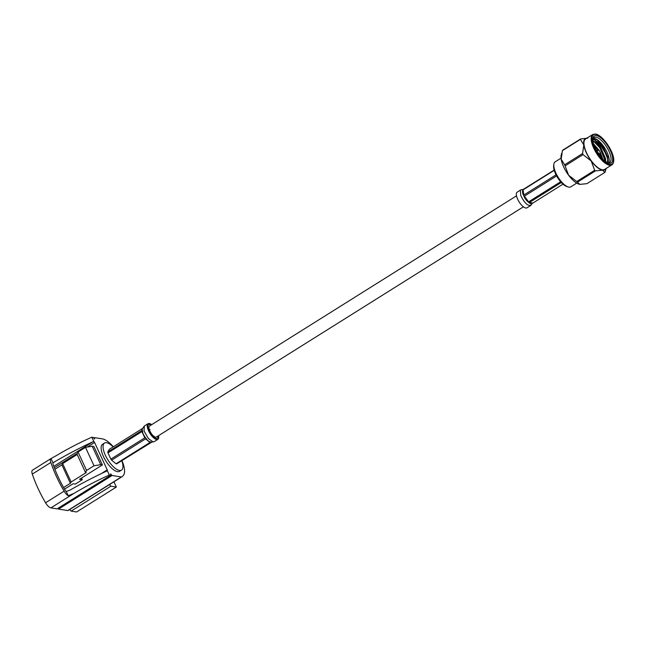 <?xml version="1.0" encoding="UTF-8"?>
<svg xmlns="http://www.w3.org/2000/svg" width="646" height="646" viewBox="0 0 646 646"><rect width="100%" height="100%" fill="white"/><g stroke="black" fill="none" stroke-linecap="round" stroke-linejoin="round"><path stroke-width="0.97" d="M516.509 195.835L149.517 426.021A6.484 2.479 57.9 0 0 150.332 431.932A6.484 2.479 57.9 0 0 155.565 437.14A6.484 2.479 57.9 0 0 156.413 437.003L523.397 206.825M556.044 174.832L523.858 195.019L522.848 193.832L524.77 197.975L527.039 201.043L529.97 203.433L532.11 203.587L530.697 205.517L527.007 207.826A9.254 3.545 -122.1 0 1 519.602 202.642A9.254 3.545 -122.1 0 1 516.679 192.678A9.254 3.545 -122.1 0 1 517.171 192.145L520.87 189.827L520.369 190.36L520.749 195.447C524.592 203.329 528.073 206.51 531.198 204.976M562.989 184.142L531.82 203.732L529.97 203.433L529.405 202.513L561.309 182.495M560.647 181.752L528.598 201.851L527.039 201.043L524.77 197.975L524.382 196.158L556.626 175.938M554.163 170.068L523.438 189.294L522.428 191.063L523.066 189.876L554.236 170.326M522.428 191.063L522.848 193.832L522.428 191.063M600.142 152.052L599.181 150.583L600.142 152.052L599.948 153.441A2.124 0.816 -122.1 0 1 599.763 153.78A2.124 0.816 -122.1 0 1 599.488 153.821A2.124 0.816 -122.1 0 1 597.776 152.117A2.124 0.816 -122.1 0 1 597.502 150.179A2.124 0.816 -122.1 0 1 597.784 150.138A2.124 0.816 -122.1 0 1 597.889 150.163A2.124 0.816 -122.1 0 1 598.002 150.211M608.621 162.784A14.737 5.636 57.9 0 0 605.286 148.919A14.737 5.636 57.9 0 0 594.11 138.317L597.324 139.996L607.854 157.043L607.377 162.598M592.883 139.374L593.739 139.633C595.717 140.545 597.857 142.798 600.158 146.4L605.609 158.755L605.496 161.476M568.125 186.952L566.784 186.524A13.558 5.192 -122.1 0 1 557.651 177.682A13.558 5.192 -122.1 0 1 553.67 165.61L553.864 164.221A14.737 5.636 57.9 0 0 558.192 177.343A14.737 5.636 57.9 0 0 568.125 186.952A14.737 5.636 57.9 0 0 568.884 187.138A14.737 5.636 57.9 0 0 570.806 186.831L576.716 183.125M561.059 158.149L555.14 161.863A14.737 5.636 57.9 0 0 553.864 164.221M596.403 135.563A15.916 6.089 -122.1 0 1 610.365 150.583A15.916 6.089 -122.1 0 1 609.17 163.188A15.916 6.089 -122.1 0 1 608.346 162.986A15.916 6.089 -122.1 0 1 597.623 152.609A15.916 6.089 -122.1 0 1 592.947 138.446A15.916 6.089 -122.1 0 1 596.403 135.563M607.644 162.719A14.737 5.636 57.9 0 0 607.773 162.744A14.737 5.636 57.9 0 0 609.695 162.437A14.737 5.636 57.9 0 0 607.838 149A14.737 5.636 57.9 0 0 595.951 137.162A14.737 5.636 57.9 0 0 594.029 137.469A14.737 5.636 57.9 0 0 592.883 139.189M611.859 164.875L604.64 169.397A17.951 6.872 -122.1 0 1 602.306 169.769A17.951 6.872 -122.1 0 1 587.828 155.355A17.951 6.872 -122.1 0 1 585.567 138.987L592.786 134.457L595.459 134.013C603.647 134.82 619.231 159.239 611.859 164.875A17.951 6.872 -122.1 0 1 609.525 165.247A17.951 6.872 -122.1 0 1 595.047 150.825A17.951 6.872 -122.1 0 1 592.786 134.457M593.819 144.647L598.349 150.308M599.989 153.134L602.29 158.658M594.094 145.447L597.784 150.138M599.851 153.691L601.701 158.02M595.346 142.088L600.15 147.563L605.205 158.31M605.391 159.126L605.706 161.621M593.634 141.232L599.827 147.764L605.367 161.379M597.284 139.972L602.71 145.956L607.902 157.277M593.165 138.446L602.387 146.157L607.87 159.215L607.91 161.532M606.126 168.469L605.14 171.949A20.93 8.01 -122.1 0 1 604.882 172.401L586.923 183.666L579.858 184.376L577.467 182.156L595.426 170.891A20.93 8.01 -122.1 0 1 594.675 170.278L576.716 181.542A20.93 8.01 57.9 0 0 577.467 182.156M582.563 153.538L564.604 164.803A20.93 8.01 57.9 0 0 565.097 165.869L583.055 154.604A20.93 8.01 -122.1 0 1 582.563 153.538L583.814 144.987L580.391 139.366A20.93 8.01 -122.1 0 1 580.649 138.914L562.69 150.179A20.93 8.01 57.9 0 0 562.432 150.631L580.391 139.366M580.649 138.914L587.715 138.204M562.432 150.631L561.18 159.182L564.604 164.803M565.097 165.869L568.569 175.171L576.716 181.542M594.675 170.278L591.203 160.975L583.055 154.604M561.649 153.312L561.212 155.056A18.419 7.049 -122.1 0 0 561.18 159.182A18.419 7.049 -122.1 0 0 568.569 175.171A18.419 7.049 -122.1 0 0 579.575 184.328L579.583 184.328A18.419 7.049 -122.1 0 1 579.575 184.328L579.858 184.376M604.882 172.401L602.492 170.181L595.426 170.891M586.907 138.139A18.419 7.049 57.9 0 0 583.814 144.987A18.419 7.049 57.9 0 0 591.203 160.975A18.419 7.049 57.9 0 0 602.492 170.181A18.419 7.049 57.9 0 0 605.988 168.558M593.569 143.824L599.415 150.696M600.142 151.971L602.88 159.255M600.158 146.4L594.336 141.514L595.935 142.508L600.659 147.74L605.068 157.576L605.254 161.298M593.747 144.413L598.826 150.47M600.061 152.618L602.419 158.795M594.336 141.514L593.311 141.143M151.075 425.036A8.075 3.093 57.9 0 0 149.727 424.503A8.075 3.093 57.9 0 0 148.669 424.672A8.075 3.093 57.9 0 0 149.686 432.037A8.075 3.093 57.9 0 0 156.203 438.521A8.075 3.093 57.9 0 0 157.253 438.351A8.075 3.093 57.9 0 0 157.971 436.026M151.657 424.672A9.254 3.545 57.9 0 0 149.25 423.477A9.254 3.545 57.9 0 0 148.047 423.671A9.254 3.545 57.9 0 0 149.21 432.109A9.254 3.545 57.9 0 0 156.671 439.546A9.254 3.545 57.9 0 0 157.882 439.353A9.254 3.545 57.9 0 0 158.553 435.662M151.778 442.13L149.501 441.767L145.584 438.868L111.621 460.162L116.038 463.771A8.374 3.206 57.9 0 0 116.361 463.836A8.374 3.206 57.9 0 0 116.668 463.868L151.875 442.074M147.126 439.821L144.333 436.058L144.809 437.827L110.854 459.128A8.374 3.206 57.9 0 0 111.621 460.162M145.584 438.868L150.001 442.47L149.501 441.767L150.001 442.47L116.038 463.771M107.817 451.934A8.374 3.206 57.9 0 0 107.963 452.87L141.926 431.576L142.774 432.683L142.249 429.267L141.781 430.632L107.817 451.934L109.344 449.285L142.451 428.516M144.809 437.827L141.926 431.576L144.333 436.058M107.963 452.87L110.854 459.128M142.249 429.267L143.073 427.838M113.147 446.895A15.98 6.113 57.9 0 0 106.598 442.712A15.98 6.113 57.9 0 0 104.515 443.043A15.98 6.113 57.9 0 0 106.525 457.602A15.98 6.113 57.9 0 0 119.413 470.441A15.98 6.113 57.9 0 0 121.496 470.11A15.98 6.113 57.9 0 0 121.779 460.655M104.515 443.043L102.577 444.254A15.98 6.113 57.9 0 0 104.587 458.822A15.98 6.113 57.9 0 0 117.475 471.653A15.98 6.113 57.9 0 0 119.558 471.322L121.496 470.11M64.099 491.154A68.508 26.22 -122.1 0 1 50.84 462.463A6.961 2.665 -122.1 0 1 51.026 458.539L32.494 470.167A6.961 2.665 -122.1 0 0 32.3 474.091A68.508 26.22 -122.1 0 0 45.559 502.782A6.961 2.665 -122.1 0 0 50.897 507.885L57.106 508.87L110.692 475.262L109.336 475.052C96.981 480.559 85.224 486.656 74.048 493.358L68.218 495.765A6.961 2.665 -122.1 0 1 64.099 491.154L45.559 502.782M53.796 466.331L92.984 441.751C80.379 447.605 68.201 453.936 56.46 460.727L52.988 462.802A2.907 1.114 57.9 0 0 53.085 464.312A65.012 24.879 57.9 0 0 64.85 489.781A2.907 1.114 57.9 0 0 66.255 491.501L70.043 490.112C81.784 483.313 93.953 476.99 106.558 471.136L107.333 470.716L109.336 475.052M113.922 481.803L116.353 487.06L76.608 511.987L71.133 511.115L69.679 509.549M116.353 487.06L110.87 486.188L71.133 511.115M52.988 462.802L51.026 458.539L56.557 455.495C67.725 448.8 79.49 442.696 91.837 437.189L93.202 437.407L94.591 439.03L94.582 437.625L93.807 438.109M121.941 460.558A21.609 8.269 -122.1 0 1 123.055 475.714A17.159 6.565 -122.1 0 1 122.175 476.627A17.159 6.565 -122.1 0 1 121.335 476.966L112.081 475.488L110.684 473.865L110.692 475.262M112.081 475.488L58.495 509.096L57.89 508.386M110.87 486.188L109.424 484.621M94.582 437.625L102.318 438.86A21.229 8.123 -122.1 0 1 107.462 441.315A21.609 8.269 -122.1 0 1 113.308 446.79M68.218 495.765L66.255 491.501M102.561 472.783L107.228 469.852A1.163 0.444 -122.1 0 1 107.333 470.716L106.558 471.136M92.984 441.751L93.84 441.517A1.163 0.444 -122.1 0 1 94.582 442.486L87.283 447.064M91.837 437.189L93.84 441.517M85.482 472.444L76.971 454.025L78.053 452.014L85.49 447.355L94.001 465.774L86.564 470.433L85.482 472.444L86.225 472.565L71.149 482.021L62.638 463.602L61.895 464.878L54.902 469.271M71.149 482.021L70.406 483.297L61.895 464.878M70.406 483.297L63.599 487.568M64.495 489.167L73.151 483.741L75.332 484.088L82.292 479.72L81.517 478.048M107.228 469.852L94.582 442.486M77.181 454.477L62.638 463.602M85.49 447.355L92.216 446.249L100.728 464.668L102.415 464.942L93.904 446.523L92.216 446.249M82.292 479.72L79.547 479.284L102.415 464.942M94.001 465.774L100.728 464.668M122.175 476.627L68.589 510.235A17.159 6.565 -122.1 0 1 67.749 510.574L58.495 509.096M121.335 476.966L67.749 510.574M78.053 452.014L86.564 470.433M532.377 203.345L531.82 203.732M522.88 189.682L523.438 189.294M523.066 189.876L523.858 195.019M524.382 196.158L528.598 201.851M529.405 202.513L532.837 203.054M595.822 134.303A17.361 6.646 57.9 0 0 594.522 148.055A17.361 6.646 57.9 0 0 609.751 164.439A17.361 6.646 57.9 0 0 611.051 150.696A17.361 6.646 57.9 0 0 595.822 134.303M148.661 431.068L150.05 429.687M148.047 423.671L144.357 425.989L144.05 431.035L148.378 438.569L152.981 441.856L154.192 441.662L151.842 442.098M50.84 462.463L32.3 474.091M74.048 493.358L50.897 507.885M56.46 460.727L52.932 462.948M77.375 453.282L54.312 467.744M523.22 189.399L520.87 189.827M597.502 150.179L596.541 150.784M599.23 150.591L597.889 150.163M599.763 153.78L598.802 154.378M142.976 427.894L144.349 425.989M157.882 439.353L154.192 441.67"/></g></svg>
